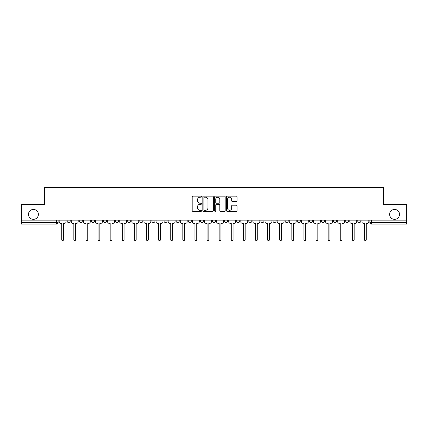 <?xml version="1.0" encoding="UTF-8"?>
<svg xmlns="http://www.w3.org/2000/svg" width="428" height="428" viewBox="0 0 428 428"><rect width="100%" height="100%" fill="white"/><g stroke="black" fill="none" stroke-linecap="round" stroke-linejoin="round"><path stroke-width="0.64" d="M201.577 196.666A0.535 0.535 0 0 0 201.048 196.131L192.948 196.131A0.76 0.76 0 0 0 192.188 196.896L192.188 210.608A0.76 0.76 0 0 0 192.948 211.373L201.048 211.373A0.535 0.535 0 0 0 201.577 210.838A0.535 0.535 0 0 0 201.048 210.309L199.999 210.309A2.44 2.44 0 0 1 197.559 207.869L197.559 206.724A2.44 2.44 0 0 1 199.999 204.284L201.048 204.284A0.535 0.535 0 0 0 201.577 203.755A0.535 0.535 0 0 0 201.048 203.22L199.999 203.22A2.44 2.44 0 0 1 197.559 200.78L197.559 199.641A2.44 2.44 0 0 1 199.999 197.201L201.048 197.201A0.535 0.535 0 0 0 201.577 196.666M389.598 214.391A4.97 4.97 0 0 0 394.568 219.355A4.97 4.97 0 0 0 399.538 214.391A4.97 4.97 0 0 0 394.568 209.42A4.97 4.97 0 0 0 389.598 214.391M28.462 214.391A4.97 4.97 0 0 0 33.432 219.355A4.97 4.97 0 0 0 38.402 214.391A4.97 4.97 0 0 0 33.432 209.42A4.97 4.97 0 0 0 28.462 214.391M357.771 220.131L357.771 220.987L360.874 220.987A1.552 1.552 0 0 1 359.322 222.539A1.552 1.552 0 0 1 357.771 220.987L357.771 220.131M309.332 220.987L309.332 220.131L309.332 220.987A1.552 1.552 0 0 0 310.883 222.539A1.552 1.552 0 0 1 309.332 220.987L312.435 220.987A1.552 1.552 0 0 1 310.883 222.539A1.552 1.552 0 0 0 312.435 220.987L312.435 220.131L312.435 220.987M200.336 220.131L200.336 220.987L203.444 220.987A1.552 1.552 0 0 1 201.888 222.539A1.552 1.552 0 0 1 200.336 220.987L200.336 220.131M164.004 220.131L164.004 220.987L167.113 220.987A1.552 1.552 0 0 1 165.561 222.539A1.552 1.552 0 0 1 164.004 220.987L164.004 220.131M139.785 220.131L139.785 220.987L142.893 220.987A1.552 1.552 0 0 1 141.336 222.539A1.552 1.552 0 0 1 139.785 220.987L139.785 220.131M127.678 220.131L127.678 220.987L130.781 220.987A1.552 1.552 0 0 1 129.229 222.539A1.552 1.552 0 0 1 127.678 220.987L127.678 220.131M103.453 220.131L103.453 220.987L106.561 220.987A1.552 1.552 0 0 1 105.01 222.539A1.552 1.552 0 0 1 103.453 220.987L103.453 220.131M236.267 201.502A0.76 0.76 0 0 0 237.032 200.743L237.032 196.896A0.76 0.76 0 0 0 236.267 196.131L227.279 196.131A0.76 0.76 0 0 0 226.514 196.896L226.514 210.608A0.76 0.76 0 0 0 227.279 211.373L236.267 211.373A0.76 0.76 0 0 0 237.032 210.608L237.032 205.964A0.76 0.76 0 0 0 236.267 205.199L232.42 205.199A0.76 0.76 0 0 0 231.66 205.964L231.66 208.27A2.038 2.038 0 0 1 229.622 210.309A2.038 2.038 0 0 1 227.584 208.27L227.584 199.239A2.038 2.038 0 0 1 229.622 197.201A2.038 2.038 0 0 1 231.66 199.239L231.66 200.743A0.76 0.76 0 0 0 232.42 201.502L236.267 201.502M21.4 220.131L21.4 204.686L44.533 204.686L44.533 187.373L383.467 187.373L383.467 204.686L406.6 204.686L406.6 220.131L21.4 220.131L21.4 222.539L58.117 222.539L58.117 220.131L58.117 222.539A1.552 1.552 0 0 1 56.566 224.09L21.4 224.09L21.4 222.539M213.331 196.896A0.76 0.76 0 0 0 212.572 196.131L203.578 196.131A0.76 0.76 0 0 0 202.819 196.896L202.819 210.608A0.76 0.76 0 0 0 203.578 211.373L212.572 211.373A0.76 0.76 0 0 0 213.331 210.608L213.331 196.896M215.428 196.131L224.422 196.131A0.76 0.76 0 0 1 225.181 196.896L225.181 210.608A0.76 0.76 0 0 1 224.422 211.373L220.57 211.373A0.76 0.76 0 0 1 219.81 210.608L219.81 205.049A0.76 0.76 0 0 0 219.05 204.284L216.493 204.284A0.76 0.76 0 0 0 215.733 205.049L215.733 210.838A0.535 0.535 0 0 1 215.198 211.373A0.535 0.535 0 0 1 214.669 210.838L214.669 196.896A0.76 0.76 0 0 1 215.428 196.131M369.883 220.131L369.883 222.539L406.6 222.539L406.6 224.09L371.434 224.09A1.552 1.552 0 0 1 369.883 222.539L369.883 220.131M406.6 220.131L406.6 222.539M360.874 220.131L360.874 220.987L360.874 220.131M345.658 220.131L345.658 220.987L348.767 220.987L348.767 220.131L348.767 220.987A1.552 1.552 0 0 1 347.215 222.539A1.552 1.552 0 0 1 345.658 220.987A1.552 1.552 0 0 0 347.215 222.539M336.654 220.131L336.654 220.987A1.552 1.552 0 0 1 335.103 222.539A1.552 1.552 0 0 1 333.551 220.987L336.654 220.987M333.551 220.131L333.551 220.987M321.439 220.131L321.439 220.987L324.547 220.987L324.547 220.131L324.547 220.987A1.552 1.552 0 0 1 322.99 222.539A1.552 1.552 0 0 1 321.439 220.987A1.552 1.552 0 0 0 322.99 222.539M297.219 220.131L297.219 220.987L300.322 220.987L300.322 220.131L300.322 220.987A1.552 1.552 0 0 1 298.771 222.539A1.552 1.552 0 0 1 297.219 220.987A1.552 1.552 0 0 0 298.771 222.539M288.215 220.987L288.215 220.131L288.215 220.987A1.552 1.552 0 0 1 286.664 222.539A1.552 1.552 0 0 1 285.107 220.987L288.215 220.987A1.552 1.552 0 0 1 286.664 222.539M285.107 220.131L285.107 220.987M276.103 220.131L276.103 220.987A1.552 1.552 0 0 1 274.551 222.539A1.552 1.552 0 0 1 273 220.987L276.103 220.987A1.552 1.552 0 0 1 274.551 222.539M273 220.131L273 220.987M263.996 220.131L263.996 220.987A1.552 1.552 0 0 1 262.439 222.539A1.552 1.552 0 0 1 260.887 220.987L263.996 220.987M260.887 220.131L260.887 220.987M251.883 220.131L251.883 220.987A1.552 1.552 0 0 1 250.332 222.539A1.552 1.552 0 0 1 248.78 220.987L251.883 220.987M248.78 220.131L248.78 220.987M239.771 220.131L239.771 220.987A1.552 1.552 0 0 1 238.219 222.539A1.552 1.552 0 0 1 236.668 220.987L239.771 220.987M236.668 220.131L236.668 220.987M227.664 220.131L227.664 220.987A1.552 1.552 0 0 1 226.112 222.539A1.552 1.552 0 0 1 224.556 220.987A1.552 1.552 0 0 0 226.112 222.539M224.556 220.131L224.556 220.987L227.664 220.987M215.552 220.131L215.552 220.987A1.552 1.552 0 0 1 214 222.539A1.552 1.552 0 0 1 212.449 220.987A1.552 1.552 0 0 0 214 222.539M212.449 220.131L212.449 220.987L215.552 220.987M203.444 220.131L203.444 220.987A1.552 1.552 0 0 1 201.888 222.539M191.332 220.131L191.332 220.987A1.552 1.552 0 0 1 189.781 222.539A1.552 1.552 0 0 1 188.229 220.987L191.332 220.987M188.229 220.131L188.229 220.987M179.22 220.131L179.22 220.987A1.552 1.552 0 0 1 177.668 222.539A1.552 1.552 0 0 1 176.117 220.987L179.22 220.987L179.22 220.131M176.117 220.131L176.117 220.987M167.113 220.131L167.113 220.987M155 220.131L155 220.987A1.552 1.552 0 0 1 153.449 222.539A1.552 1.552 0 0 1 151.897 220.987L155 220.987L155 220.131M151.897 220.131L151.897 220.987M142.893 220.131L142.893 220.987L142.893 220.131M130.781 220.987L130.781 220.131L130.781 220.987A1.552 1.552 0 0 1 129.229 222.539M118.668 220.131L118.668 220.987A1.552 1.552 0 0 1 117.117 222.539A1.552 1.552 0 0 1 115.565 220.987A1.552 1.552 0 0 0 117.117 222.539A1.552 1.552 0 0 0 118.668 220.987L118.668 220.131M115.565 220.131L115.565 220.987L118.668 220.987M106.561 220.131L106.561 220.987M94.449 220.131L94.449 220.987A1.552 1.552 0 0 1 92.897 222.539A1.552 1.552 0 0 1 91.346 220.987A1.552 1.552 0 0 0 92.897 222.539A1.552 1.552 0 0 0 94.449 220.987L91.346 220.987L91.346 220.131M79.234 220.131L79.234 220.987L82.342 220.987L82.342 220.131L82.342 220.987A1.552 1.552 0 0 1 80.785 222.539A1.552 1.552 0 0 1 79.234 220.987A1.552 1.552 0 0 0 80.785 222.539M67.126 220.131L67.126 220.987L70.229 220.987L70.229 220.131L70.229 220.987A1.552 1.552 0 0 1 68.678 222.539A1.552 1.552 0 0 1 67.126 220.987A1.552 1.552 0 0 0 68.678 222.539M56.566 220.131L56.566 224.09A1.552 1.552 0 0 0 58.117 222.539M204.418 197.201A0.535 0.535 0 0 0 203.883 197.731L203.883 209.774A0.535 0.535 0 0 0 204.418 210.309L205.52 210.309A2.44 2.44 0 0 0 207.96 207.869L207.96 199.641A2.44 2.44 0 0 0 205.52 197.201L204.418 197.201M219.81 199.277A2.038 2.038 0 0 0 217.772 197.238A2.038 2.038 0 0 0 215.733 199.277L215.733 202.46A0.76 0.76 0 0 0 216.493 203.22L219.05 203.22A0.76 0.76 0 0 0 219.81 202.46L219.81 199.277M59.166 220.131L59.166 221.763A1.552 1.552 0 0 0 60.717 223.314L61.728 223.314L61.728 239.734A0.893 0.893 0 0 0 62.622 240.627A0.893 0.893 0 0 0 63.515 239.734L63.515 223.314L64.521 223.314A1.552 1.552 0 0 0 66.078 221.763L66.078 220.131M71.278 220.131L71.278 221.763A1.552 1.552 0 0 0 72.83 223.314L73.841 223.314L73.841 239.734A0.893 0.893 0 0 0 74.734 240.627A0.893 0.893 0 0 0 75.622 239.734L75.622 223.314L76.633 223.314A1.552 1.552 0 0 0 78.185 221.763L78.185 220.131M83.385 220.131L83.385 221.763A1.552 1.552 0 0 0 84.942 223.314L85.948 223.314L85.948 239.734A0.893 0.893 0 0 0 86.841 240.627A0.893 0.893 0 0 0 87.735 239.734L87.735 223.314L88.746 223.314A1.552 1.552 0 0 0 90.297 221.763L90.297 220.131M95.498 220.131L95.498 221.763A1.552 1.552 0 0 0 97.049 223.314L98.06 223.314L98.06 239.734A0.893 0.893 0 0 0 98.954 240.627A0.893 0.893 0 0 0 99.847 239.734L99.847 223.314L100.853 223.314A1.552 1.552 0 0 0 102.404 221.763L102.404 220.131M107.61 220.131L107.61 221.763A1.552 1.552 0 0 0 109.161 223.314L110.173 223.314L110.173 239.734A0.893 0.893 0 0 0 111.061 240.627A0.893 0.893 0 0 0 111.954 239.734L111.954 223.314L112.965 223.314A1.552 1.552 0 0 0 114.517 221.763L114.517 220.131M119.717 220.131L119.717 221.763A1.552 1.552 0 0 0 121.268 223.314L122.28 223.314L122.28 239.734A0.893 0.893 0 0 0 123.173 240.627A0.893 0.893 0 0 0 124.067 239.734L124.067 223.314L125.072 223.314A1.552 1.552 0 0 0 126.629 221.763L126.629 220.131M131.829 220.131L131.829 221.763A1.552 1.552 0 0 0 133.381 223.314L134.392 223.314L134.392 239.734A0.893 0.893 0 0 0 135.285 240.627A0.893 0.893 0 0 0 136.174 239.734L136.174 223.314L137.185 223.314A1.552 1.552 0 0 0 138.736 221.763L138.736 220.131M143.936 220.131L143.936 221.763A1.552 1.552 0 0 0 145.493 223.314L146.499 223.314L146.499 239.734A0.893 0.893 0 0 0 147.393 240.627A0.893 0.893 0 0 0 148.286 239.734L148.286 223.314L149.297 223.314A1.552 1.552 0 0 0 150.849 221.763L150.849 220.131M156.049 220.131L156.049 221.763A1.552 1.552 0 0 0 157.6 223.314L158.611 223.314L158.611 239.734A0.893 0.893 0 0 0 159.505 240.627A0.893 0.893 0 0 0 160.398 239.734L160.398 223.314L161.404 223.314A1.552 1.552 0 0 0 162.956 221.763L162.956 220.131M168.161 220.131L168.161 221.763A1.552 1.552 0 0 0 169.713 223.314L170.724 223.314L170.724 239.734A0.893 0.893 0 0 0 171.612 240.627A0.893 0.893 0 0 0 172.505 239.734L172.505 223.314L173.517 223.314A1.552 1.552 0 0 0 175.068 221.763L175.068 220.131M180.268 220.131L180.268 221.763A1.552 1.552 0 0 0 181.82 223.314L182.831 223.314L182.831 239.734A0.893 0.893 0 0 0 183.724 240.627A0.893 0.893 0 0 0 184.618 239.734L184.618 223.314L185.624 223.314A1.552 1.552 0 0 0 187.18 221.763L187.18 220.131M192.381 220.131L192.381 221.763A1.552 1.552 0 0 0 193.932 223.314L194.943 223.314L194.943 239.734A0.893 0.893 0 0 0 195.837 240.627A0.893 0.893 0 0 0 196.725 239.734L196.725 223.314L197.736 223.314A1.552 1.552 0 0 0 199.288 221.763L199.288 220.131M204.488 220.131L204.488 221.763A1.552 1.552 0 0 0 206.045 223.314L207.05 223.314L207.05 239.734A0.893 0.893 0 0 0 207.944 240.627A0.893 0.893 0 0 0 208.837 239.734L208.837 223.314L209.848 223.314A1.552 1.552 0 0 0 211.4 221.763L211.4 220.131M216.6 220.131L216.6 221.763A1.552 1.552 0 0 0 218.152 223.314L219.163 223.314L219.163 239.734A0.893 0.893 0 0 0 220.056 240.627A0.893 0.893 0 0 0 220.95 239.734L220.95 223.314L221.955 223.314A1.552 1.552 0 0 0 223.512 221.763L223.512 220.131M228.713 220.131L228.713 221.763A1.552 1.552 0 0 0 230.264 223.314L231.275 223.314L231.275 239.734A0.893 0.893 0 0 0 232.163 240.627A0.893 0.893 0 0 0 233.057 239.734L233.057 223.314L234.068 223.314A1.552 1.552 0 0 0 235.619 221.763L235.619 220.131M240.82 220.131L240.82 221.763A1.552 1.552 0 0 0 242.376 223.314L243.382 223.314L243.382 239.734A0.893 0.893 0 0 0 244.276 240.627A0.893 0.893 0 0 0 245.169 239.734L245.169 223.314L246.18 223.314A1.552 1.552 0 0 0 247.732 221.763L247.732 220.131M252.932 220.131L252.932 221.763A1.552 1.552 0 0 0 254.483 223.314L255.495 223.314L255.495 239.734A0.893 0.893 0 0 0 256.388 240.627A0.893 0.893 0 0 0 257.276 239.734L257.276 223.314L258.287 223.314A1.552 1.552 0 0 0 259.839 221.763L259.839 220.131M265.044 220.131L265.044 221.763A1.552 1.552 0 0 0 266.596 223.314L267.602 223.314L267.602 239.734A0.893 0.893 0 0 0 268.495 240.627A0.893 0.893 0 0 0 269.389 239.734L269.389 223.314L270.4 223.314A1.552 1.552 0 0 0 271.951 221.763L271.951 220.131M277.151 220.131L277.151 221.763A1.552 1.552 0 0 0 278.703 223.314L279.714 223.314L279.714 239.734A0.893 0.893 0 0 0 280.608 240.627A0.893 0.893 0 0 0 281.501 239.734L281.501 223.314L282.507 223.314A1.552 1.552 0 0 0 284.064 221.763L284.064 220.131M289.264 220.131L289.264 221.763A1.552 1.552 0 0 0 290.815 223.314L291.826 223.314L291.826 239.734A0.893 0.893 0 0 0 292.715 240.627A0.893 0.893 0 0 0 293.608 239.734L293.608 223.314L294.619 223.314A1.552 1.552 0 0 0 296.171 221.763L296.171 220.131M301.371 220.131L301.371 221.763A1.552 1.552 0 0 0 302.928 223.314L303.934 223.314L303.934 239.734A0.893 0.893 0 0 0 304.827 240.627A0.893 0.893 0 0 0 305.72 239.734L305.72 223.314L306.732 223.314A1.552 1.552 0 0 0 308.283 221.763L308.283 220.131M313.483 220.131L313.483 221.763A1.552 1.552 0 0 0 315.035 223.314L316.046 223.314L316.046 239.734A0.893 0.893 0 0 0 316.939 240.627A0.893 0.893 0 0 0 317.827 239.734L317.827 223.314L318.839 223.314A1.552 1.552 0 0 0 320.39 221.763L320.39 220.131M325.596 220.131L325.596 221.763A1.552 1.552 0 0 0 327.147 223.314L328.153 223.314L328.153 239.734A0.893 0.893 0 0 0 329.046 240.627A0.893 0.893 0 0 0 329.94 239.734L329.94 223.314L330.951 223.314A1.552 1.552 0 0 0 332.502 221.763L332.502 220.131M337.703 220.131L337.703 221.763A1.552 1.552 0 0 0 339.254 223.314L340.265 223.314L340.265 239.734A0.893 0.893 0 0 0 341.159 240.627A0.893 0.893 0 0 0 342.052 239.734L342.052 223.314L343.058 223.314A1.552 1.552 0 0 0 344.615 221.763L344.615 220.131M349.815 220.131L349.815 221.763A1.552 1.552 0 0 0 351.367 223.314L352.378 223.314L352.378 239.734A0.893 0.893 0 0 0 353.266 240.627A0.893 0.893 0 0 0 354.159 239.734L354.159 223.314L355.17 223.314A1.552 1.552 0 0 0 356.722 221.763L356.722 220.131M361.922 220.131L361.922 221.763A1.552 1.552 0 0 0 363.479 223.314L364.485 223.314L364.485 239.734A0.893 0.893 0 0 0 365.378 240.627A0.893 0.893 0 0 0 366.272 239.734L366.272 223.314L367.283 223.314A1.552 1.552 0 0 0 368.834 221.763L368.834 220.131M371.434 220.131L371.434 224.09"/></g></svg>
